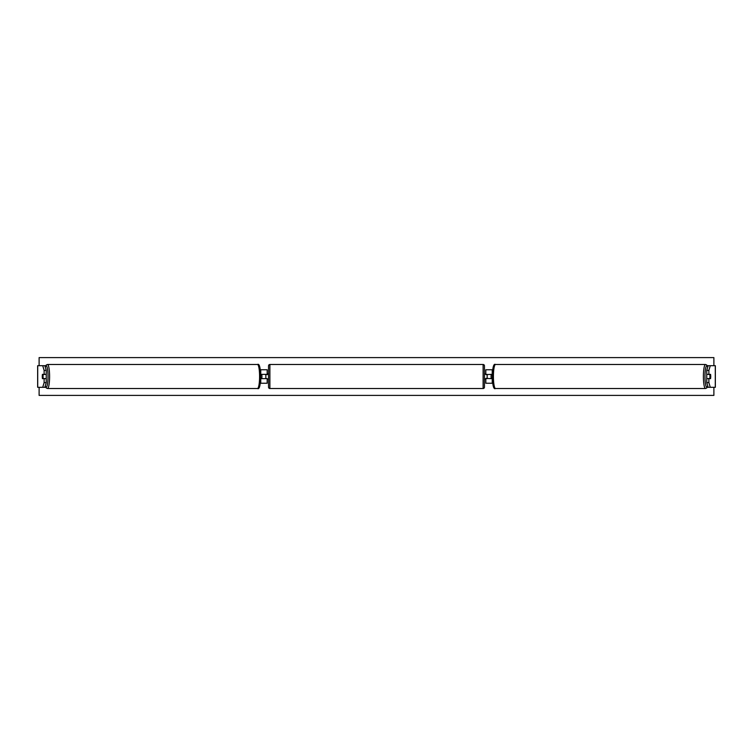 <?xml version="1.0" encoding="UTF-8"?>
<svg xmlns="http://www.w3.org/2000/svg" width="753" height="753" viewBox="0 0 753 753"><rect width="100%" height="100%" fill="white"/><g stroke="black" fill="none" stroke-linecap="round" stroke-linejoin="round"><path stroke-width="1.13" d="M260.66 378.655L267.183 378.655L267.183 383.249L260.293 383.249M267.183 374.608L267.183 369.751L260.293 369.751M267.183 374.345L260.66 374.345M265.837 374.345L267.456 374.608L267.456 373.799L268.539 373.799M265.837 374.608L265.837 378.655M46.253 370.382L44.126 370.382L42.723 365.704L44.851 365.704L46.253 370.382L46.253 374.345L42.441 374.345L42.253 376.5L42.441 378.655L44.126 378.655L44.126 382.618L46.253 382.618L46.253 378.655L44.126 378.655M46.253 382.618L44.851 387.296L37.65 387.296L37.65 365.704L42.723 365.704M44.851 365.704L45.754 365.704M44.851 387.296L45.754 387.296M44.126 374.345L44.126 370.382M42.723 387.296L44.126 382.618M706.747 370.382L706.747 374.345L710.559 374.345L710.747 376.5L710.559 378.655L708.874 378.655L708.874 382.618L706.747 382.618L708.149 387.296L715.35 387.296L715.35 365.704L708.149 365.704L706.747 370.382L708.874 370.382L710.277 365.704M706.747 382.618L706.747 378.655L708.874 378.655M708.149 365.704L707.246 365.704M708.149 387.296L707.246 387.296M708.874 374.345L708.874 370.382M710.277 387.296L708.874 382.618M492.34 378.655L485.817 378.392M485.817 374.608L492.34 374.345M485.817 374.345L485.817 369.751L492.707 369.751M485.817 378.655L485.817 383.249L492.707 383.249M487.163 374.345L487.163 378.655M269.885 364.49L269.885 388.51A1.346 1.346 0 0 1 268.539 387.164L268.539 365.836A1.346 1.346 0 0 1 269.885 364.49L483.115 364.49A1.346 1.346 0 0 1 484.461 365.836L484.461 387.164A1.346 1.346 0 0 1 483.115 388.51L483.115 364.49M269.885 388.51L483.115 388.51M268.539 379.201L265.837 378.392M484.461 379.201L487.163 378.392M487.163 374.608L484.461 373.799M46.253 373.836L46.253 379.164M43.053 378.392L42.384 378.392L42.253 376.5L42.384 374.608L43.053 374.608L43.053 378.392L45.396 378.655M45.396 374.345L43.053 374.608M260.67 378.392L261.818 378.392L261.95 376.5L261.818 374.608L260.67 374.608M713.891 387.296L713.891 395.391L39.109 395.391L39.109 387.296M39.109 365.704L39.109 357.609L713.891 357.609L713.891 365.704M706.747 373.836L706.747 379.164M710.747 376.5L710.616 374.608L709.947 374.608L709.947 378.392L710.616 378.392L710.747 376.5M709.947 374.608L707.604 374.345M709.947 378.392L707.604 378.655M492.33 378.392L491.182 378.392L491.05 376.5L491.182 374.608L492.33 374.608M260.754 374.345L260.754 369.751M260.754 383.249L260.754 378.655M37.716 387.296L37.716 365.704M715.284 387.296L715.284 365.704M492.246 374.345L492.246 369.751M492.246 383.249L492.246 378.655M45.284 385.847A10.664 1.854 -90 0 0 48.032 376.5A10.664 1.854 -90 0 0 45.284 367.153M49.594 376.5A12.01 2.09 90 0 1 47.505 388.51L257.498 388.51A12.01 2.09 -90 0 0 259.587 376.5A12.01 2.09 -90 0 0 257.498 364.49L47.505 364.49A12.01 2.09 90 0 1 49.594 376.5M707.716 385.847A10.664 1.854 -90 0 1 704.968 376.5A10.664 1.854 -90 0 1 707.716 367.153M705.495 364.49A12.01 2.09 90 0 0 703.406 376.5A12.01 2.09 90 0 0 705.495 388.51L495.502 388.51A12.01 2.09 -90 0 1 493.413 376.5A12.01 2.09 -90 0 1 495.502 364.49L705.495 364.49L706.709 364.989L707.754 367.022M45.246 385.978L46.291 388.011L47.505 388.51M257.498 364.49C259.352 363.351 260.416 367.36 260.698 376.5C260.416 385.64 259.352 389.649 257.498 388.51M45.246 367.022L46.291 364.989L47.505 364.49M495.502 388.51C493.648 389.649 492.584 385.64 492.302 376.5C492.584 367.36 493.648 363.351 495.502 364.49M707.754 385.978L706.709 388.011L705.495 388.51"/></g></svg>
